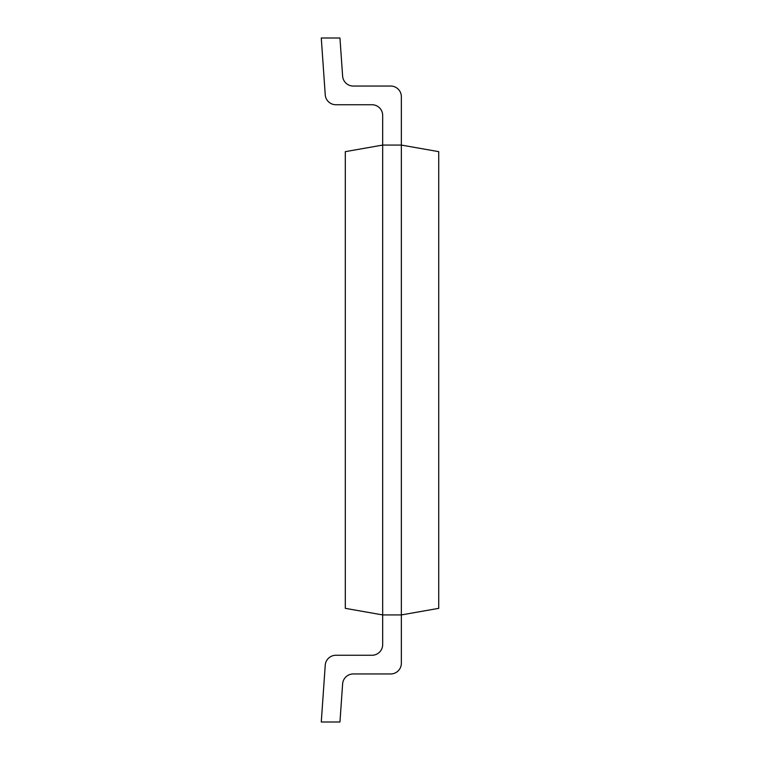 <?xml version="1.0" encoding="UTF-8"?>
<svg xmlns="http://www.w3.org/2000/svg" width="760" height="760" viewBox="0 0 760 760"><rect width="100%" height="100%" fill="white"/><g stroke="black" fill="none" stroke-linecap="round" stroke-linejoin="round"><path stroke-width="1.14" d="M342.617 683.876A10.678 10.678 0 0 1 353.276 673.949A10.678 10.678 0 0 0 342.617 683.876A10.678 10.678 0 0 1 353.276 673.949A10.678 10.678 0 0 0 342.617 683.876A10.678 10.678 0 0 1 353.276 673.949A10.678 10.678 0 0 0 342.617 683.876A10.678 10.678 0 0 1 353.276 673.949A10.678 10.678 0 0 0 342.617 683.876L339.957 722L321.271 722L325.242 665.19A10.678 10.678 0 0 1 335.891 655.262L371.991 655.262A10.678 10.678 0 0 0 382.669 644.584A10.678 10.678 0 0 1 371.991 655.262A10.678 10.678 0 0 0 382.669 644.584A10.678 10.678 0 0 1 371.991 655.262A10.678 10.678 0 0 0 382.669 644.584A10.678 10.678 0 0 1 371.991 655.262A10.678 10.678 0 0 0 382.669 644.584A10.678 10.678 0 0 1 371.991 655.262M390.678 673.949L353.276 673.949L390.678 673.949A10.678 10.678 0 0 0 401.356 663.271L401.356 614.925L438.729 608.342L438.729 151.658L401.356 145.075L401.356 663.271M401.356 614.925L382.669 614.925L345.297 608.342L345.297 151.658L382.669 145.075L382.669 644.584M342.617 76.123A10.678 10.678 0 0 0 353.276 86.051L390.678 86.051L353.276 86.051A10.678 10.678 0 0 1 342.617 76.123A10.678 10.678 0 0 0 353.276 86.051L390.678 86.051L353.276 86.051A10.678 10.678 0 0 1 342.617 76.123A10.678 10.678 0 0 0 353.276 86.051L390.678 86.051L353.276 86.051A10.678 10.678 0 0 1 342.617 76.123A10.678 10.678 0 0 0 353.276 86.051L390.678 86.051L353.276 86.051A10.678 10.678 0 0 1 342.617 76.123L339.957 38L321.271 38L325.242 94.81A10.678 10.678 0 0 0 335.891 104.737L371.991 104.737A10.678 10.678 0 0 1 382.669 115.415L382.669 145.075L401.356 145.075L401.356 96.729L401.356 145.075M321.271 722L325.242 665.19M390.678 86.051A10.678 10.678 0 0 1 401.356 96.729M321.271 38L325.242 94.81M371.991 104.737A10.678 10.678 0 0 1 382.669 115.415A10.678 10.678 0 0 0 371.991 104.737A10.678 10.678 0 0 1 382.669 115.415A10.678 10.678 0 0 0 371.991 104.737A10.678 10.678 0 0 1 382.669 115.415A10.678 10.678 0 0 0 371.991 104.737A10.678 10.678 0 0 1 382.669 115.415"/></g></svg>
